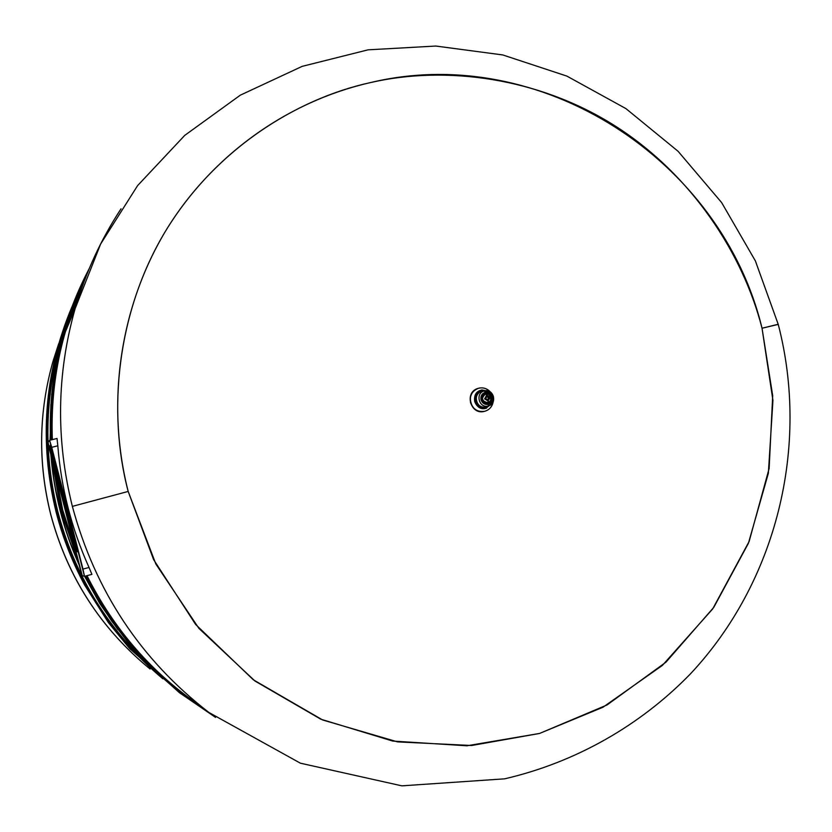 <?xml version="1.0" encoding="UTF-8"?>
<svg xmlns="http://www.w3.org/2000/svg" width="832" height="832" viewBox="0 0 832 832"><rect width="100%" height="100%" fill="white"/><g stroke="black" fill="none" stroke-linecap="round" stroke-linejoin="round"><path stroke-width="1.25" d="M60.393 343.595C44.595 399.152 43.753 455.229 57.876 511.826L57.252 511.992C41.85 449.79 44.273 388.679 64.522 328.65C44.273 388.679 41.85 449.79 57.252 511.992L56.971 512.096M71.854 307.018C44.127 373.214 38.896 441.636 56.17 512.294L57.252 511.992C75.14 578.989 110.344 634.587 162.864 678.787C110.344 634.587 75.14 578.989 57.252 511.992L57.876 511.826C74.142 573.206 105.342 625.3 151.497 668.117C105.342 625.3 74.142 573.206 57.876 511.826C43.784 455.343 44.595 399.37 60.299 343.907L60.33 343.845M85.238 278.554C60.83 329.087 49.629 382.845 51.667 439.806C49.629 382.845 60.83 329.087 85.238 278.554M51.74 458.162L60.892 510.505L62.046 510.193L76.014 552.77L62.046 510.193L62.712 510.006L55.172 471.536L62.712 510.006L62.046 510.193L53.799 466.159L62.046 510.193L60.892 510.505L61.734 510.307M76.825 298.813L82.649 285.542L76.825 298.813M82.909 284.825C60.559 333.611 50.367 385.216 52.343 439.639C50.898 402.938 55.203 367.099 65.26 332.124L82.909 284.825M206.211 710.497C154.378 676.822 114.41 631.935 86.32 575.848C114.41 631.935 154.378 676.822 206.211 710.497M62.712 510.006L74.63 547.373L62.712 510.006M65.26 332.124L75.14 308.62C85.561 272.813 100.859 239.554 121.035 208.822C100.859 239.554 85.561 272.813 75.14 308.62C56.68 373.838 55.754 439.764 72.363 506.376C55.754 439.764 56.68 373.838 75.14 308.62L100.62 244.046L137.602 185.609L184.735 135.398L240.271 95.191L302.162 66.362L368.129 49.826L435.802 46.041L502.809 54.954L566.883 76.097L625.914 108.597L678.049 151.258L721.646 202.592L755.373 260.894L778.242 324.397L762.039 328.224C721.438 159.806 540.54 41.85 370.812 82.514C287.31 101.431 211.63 155.303 165.506 231.171C119.86 307.299 105.758 403.114 128.18 491.442C107.245 412.318 116.709 311.969 165.506 231.171C214.396 150.363 295.516 98.81 370.812 82.514C445.858 65.26 539.178 77.584 615.451 126.152C691.725 174.762 743.018 253.812 762.039 328.224L772.699 395.772L769.132 468.489L749.122 541.497L712.681 608.93L662.407 665.382L603.002 707.221L539.521 733.46L471.65 745.503L397.55 741.884L322.618 719.971L253.302 679.775L195.655 624.478L153.608 559.614L128.18 491.442L72.363 506.376L128.18 491.442L155.854 564.044L198.921 628.389L254.935 681.002L320.757 719.17L392.714 741.062L466.95 745.784L539.594 733.439L607.006 704.985L665.974 662.168L713.794 607.339L748.394 543.317L768.362 473.242L772.938 400.431L762.039 328.224L778.211 324.272C809.879 446.025 776.901 581.63 690.362 673.951C640.13 725.639 575.474 762.403 504.629 778.835L401.835 785.845L300.404 763.194L208.936 712.494C140.67 659.651 95.15 590.949 72.363 506.376C95.15 590.949 140.67 659.651 208.936 712.494L185.598 695.375C143.666 663.354 110.802 623.449 86.996 575.671C113.994 629.647 152.142 673.306 201.438 706.659M192.691 700.586L189.093 697.986L192.691 700.586M50.076 446.524L49.348 446.711L50.617 445.037L51.813 448.958L78 551.814L76.274 551.647L75.036 547.602L50.232 450.923L49.348 446.711L50.076 446.524L50.96 450.736L50.232 450.923L50.96 450.736L75.764 547.414L75.036 547.602L75.764 547.414L76.991 551.46L76.274 551.647L78.01 551.554L76.991 551.46L75.764 547.414L50.96 450.736L50.076 446.524L50.835 445.526L50.076 446.524M78 551.814L50.606 445.047L49.348 446.711L50.232 450.923L75.036 547.602L76.274 551.647L78 551.814M49.587 440.326L48.058 442.468L49.65 449.987L82.222 575.609L84.5 576.326L82.982 569.078L89.045 567.476L91.905 574.371L84.479 576.326L82.222 575.609L80.007 568.318L48.058 442.468L49.587 440.326L57.034 438.464L57.814 445.796C61.152 488.145 71.562 528.705 89.045 567.476L82.982 569.078L51.74 447.325L57.814 445.796L51.74 447.325L49.608 440.326L84.479 576.326L91.905 574.371L89.045 567.476C71.562 528.705 61.152 488.145 57.814 445.796L57.023 438.464L49.608 440.326M484.744 411.268L485.233 411.133C489.622 409.583 492.274 406.463 493.189 401.794C492.014 406.869 489.195 410.03 484.744 411.268C477.818 412.266 473.086 409.386 470.548 402.626C469.477 395.481 472.212 390.676 478.764 388.201C483.038 387.171 486.918 388.44 490.412 392.007C487.198 388.513 483.309 387.244 478.764 388.201L477.745 388.523C464.183 392.756 471.162 415.418 484.744 411.268L484.515 411.33C470.933 415.48 463.965 392.829 477.516 388.586L478.14 388.388C463.975 391.945 470.527 415.563 484.515 411.33M51.719 394.035L50.034 440.211L51.719 394.035M50.846 454.667C53.924 492.991 63.336 529.703 79.102 564.814L68.338 537.878L60.195 510.952L54.371 483.444L50.846 454.667M84.573 576.306L99.986 603.824L117.936 629.689L99.788 603.512L84.573 576.306M150.072 669.001C100.568 628.399 67.475 576.898 50.773 514.498C37.918 462.966 38.667 411.871 53.03 361.223L58.698 343.72L53.03 361.223C38.667 411.871 37.918 462.966 50.773 514.498L50.773 514.498C67.475 576.898 100.568 628.399 150.072 669.001M187.97 697.112L186.763 696.259L187.97 697.112M111.738 621.119L97.354 599.248L84.729 576.264L97.354 599.248L111.738 621.119M78.863 563.857C63.482 529.318 54.226 493.23 51.085 455.582C54.226 493.23 63.482 529.318 78.863 563.857M50.19 440.18L50.887 404.56L50.19 440.18M75.743 301.496L81.609 288.465L75.743 301.496M486.772 396.656L486.73 395.699L489.746 397.54L487.999 400.608L488.353 397.186L487.115 396.604L485.742 397.54L485.992 399.235L487.999 400.608L489.746 397.54L486.73 395.699L484.598 398.861L486.626 395.304L490.131 397.446L485.607 393.921L488.852 394.368L490.932 396.926L490.537 400.733L487.895 402.74L488.103 401.003L490.131 397.446L488.103 401.003L487.895 402.74L488.758 402.407L490.298 401.107L491.171 398.674L490.693 396.334L488.966 394.43L486.522 393.786L484.318 394.493L482.685 396.458L482.383 398.965L484.536 402.22L487.895 402.74C481.634 401.211 480.875 398.268 485.607 393.921L486.626 395.304L484.598 398.861L488.103 401.003L484.598 398.861L487.999 400.608L484.983 398.767L486.73 395.699L486.772 396.656L488.675 397.821L487.573 399.766L485.659 398.601L486.772 396.656M485.41 393.172L489.362 393.765L491.774 397.03L491.327 400.93L488.394 403.395C493.584 398.195 492.596 394.784 485.41 393.172L482.466 395.294L481.78 399.61L481.031 399.797C480.438 396.063 481.863 393.557 485.306 392.288C488.925 391.747 491.39 393.245 492.69 396.802L491.774 397.03L488.842 393.484L485.41 393.172C488.509 392.725 490.62 394.014 491.754 397.041L492.69 396.802C491.39 393.245 488.925 391.747 485.306 392.288L484.39 390.936C493.646 388.17 497.734 403.905 488.29 405.954L488.426 404.31C491.858 403.031 493.282 400.525 492.69 396.802C493.282 400.525 491.858 403.031 488.426 404.31L488.29 405.954L486.262 407.077C476.362 410.051 471.994 393.214 482.092 391.03L484.39 390.936C474.926 392.974 479.024 408.741 488.29 405.954L489.913 405.319C496.018 397.904 494.416 393.058 485.098 390.79L482.092 391.03C477.547 392.756 475.644 396.094 476.393 401.055C478.15 405.756 481.437 407.763 486.262 407.077L488.27 406.245M488.166 403.468L491.327 400.941L491.774 397.03C492.242 400.182 491.046 402.324 488.166 403.468M485.971 408.314L492.575 402.896L485.898 408.325C475.155 411.601 469.685 393.671 480.418 390.374L481.135 390.156C475.998 392.122 473.855 395.907 474.708 401.513C476.694 406.838 480.428 409.115 485.898 408.325M489.32 391.394L481.052 390.177C470.319 393.484 475.79 411.434 486.543 408.158C481.073 408.949 477.339 406.671 475.342 401.326C474.49 395.699 476.653 391.903 481.811 389.948L489.32 391.394M487.313 406.723L488.405 405.922M489.913 405.319L488.29 405.954C479.024 408.741 474.926 392.974 484.39 390.936L485.306 392.288C481.863 393.557 480.438 396.063 481.031 399.797C482.331 403.354 484.796 404.851 488.426 404.31C484.796 404.851 482.331 403.354 481.031 399.797L481.78 399.61L484.182 402.886L487.739 403.562M488.374 403.406L488.394 403.395C485.181 404.05 482.986 402.792 481.78 399.61L482.196 395.762L485.025 393.286M180.492 693.514L129.834 648.742L108.399 622.596L84.573 584.938C72.207 561.87 62.743 537.659 56.17 512.294M89.284 268.486C61.308 321.766 48.381 378.976 50.502 440.097M215.55 717.392L179.348 692.63L146.827 663.437L130.218 645.143L111.925 621.39L85.155 576.15M78.083 560.81L60.892 510.505M55.661 354.952L53.03 361.223C38.636 411.996 37.866 463.102 50.721 514.53C67.35 576.815 100.474 628.316 150.082 669.011M488.353 394.118L490.922 396.937L490.537 400.733M481.052 390.177L480.418 390.374M482.851 390.874L485.098 390.79"/></g></svg>

